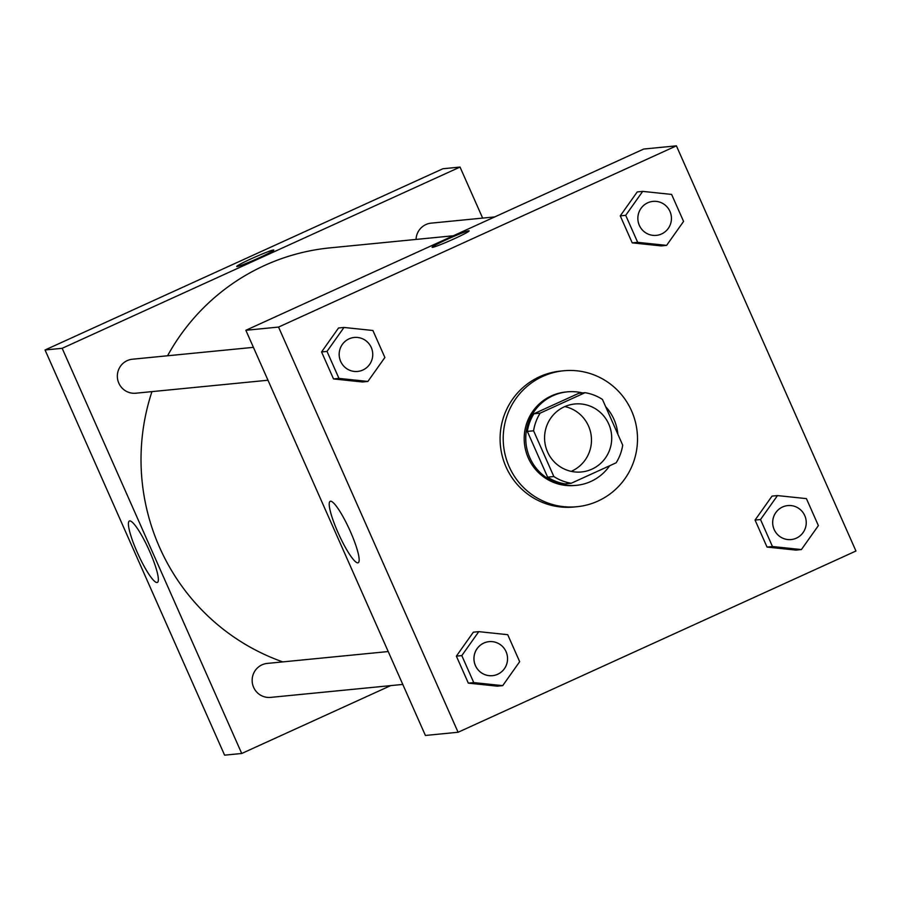 <?xml version="1.0" encoding="UTF-8"?>
<svg xmlns="http://www.w3.org/2000/svg" width="901" height="901" viewBox="0 0 901 901"><rect width="100%" height="100%" fill="white"/><g stroke="black" fill="none" stroke-linecap="round" stroke-linejoin="round"><path stroke-width="1.35" d="M564.848 406.576A34.148 33.574 -95.6 0 1 591.315 436.681A34.148 33.574 -95.6 0 1 571.2 471.358M564.33 406.813A34.148 33.574 -95.6 0 1 574.804 403.986A34.148 33.574 -95.6 0 1 611.554 434.699A34.148 33.574 -95.6 0 1 581.472 471.966A34.148 33.574 -95.6 0 1 545.713 446.705A34.148 33.574 -95.6 0 1 564.33 406.813M533.583 430.802L553.845 476.528A45.861 45.084 -95.6 0 0 571.234 483.263L616.126 462.81A45.861 45.084 -95.6 0 0 622.704 445.15L602.442 399.436A45.861 45.084 -95.6 0 0 585.053 392.69L540.161 413.142A45.861 45.084 -95.6 0 0 533.583 430.802L527.355 431.41L547.617 477.136L553.845 476.528M585.053 392.69L578.825 393.298L533.933 413.75L540.161 413.142M571.234 483.263L565.006 483.882A45.861 45.084 -95.6 0 1 547.617 477.136M527.355 431.41A45.861 45.084 -95.6 0 1 533.933 413.75M617.872 434.248A46.953 46.165 84.4 0 0 613.998 419.415A46.953 46.165 84.4 0 0 605.63 406.633M582.53 392.937A46.953 46.165 84.4 0 0 567.326 391.856A46.953 46.165 84.4 0 0 525.981 443.089A46.953 46.165 84.4 0 0 576.505 485.324A46.953 46.165 84.4 0 0 609.65 465.761M576.505 485.324L574.939 485.47A46.953 46.165 -95.6 0 1 525.767 450.737A46.953 46.165 -95.6 0 1 551.367 395.888A46.953 46.165 -95.6 0 1 565.772 392.014L567.326 391.856M542.74 376.404A68.296 67.147 -95.6 0 1 563.688 370.773A68.296 67.147 -95.6 0 1 637.176 432.187A68.296 67.147 -95.6 0 1 577.023 506.711A68.296 67.147 -95.6 0 1 505.495 456.188A68.296 67.147 -95.6 0 1 542.74 376.404M577.023 506.711L573.914 507.015A68.296 67.147 -95.6 0 1 502.375 456.492A68.296 67.147 -95.6 0 1 539.62 376.708A68.296 67.147 -95.6 0 1 560.58 371.077L563.688 370.773M855.95 551.018L676.403 145.838L278.544 327.074L458.091 732.254L855.95 551.018M642.683 191.384L637.232 191.924L620.26 215.868L632.22 242.865L661.154 245.905L666.605 245.376L683.577 221.421L671.617 194.425L642.683 191.384L625.711 215.339L637.671 242.335L666.605 245.376M777.484 495.584L772.033 496.113L755.061 520.068L767.021 547.065L795.955 550.106L801.406 549.565L818.378 525.61L806.418 498.625L777.484 495.584L760.512 519.539L772.472 546.524L801.406 549.565M478.78 631.646L473.34 632.187L456.368 656.142L468.329 683.127L497.262 686.168L502.702 685.638L519.674 661.683L507.714 634.687L478.78 631.646L461.808 655.601L473.768 682.598L502.702 685.638M343.979 327.457L338.539 327.987L321.567 351.942L333.528 378.938L362.461 381.979L367.901 381.438L384.873 357.483L372.913 330.498L343.979 327.457L327.007 351.413L338.967 378.397L367.901 381.438M676.403 145.838L643.708 149.048L245.849 330.284L425.407 735.464L458.091 732.254M350.343 531.432A33.765 5.868 65.5 0 1 358.193 562.765A33.765 5.868 65.5 0 1 338.855 534.462A33.765 5.868 65.5 0 1 330.194 501.305A33.765 5.868 65.5 0 1 350.343 531.432M245.849 330.284L278.544 327.074M469.162 230.881A20.273 1.183 -23.9 0 0 468.79 230.814A20.273 1.183 156.1 0 1 469.151 230.881A20.273 1.183 156.1 0 1 451.097 240.173A20.273 1.183 156.1 0 1 432.086 247.302A20.273 1.183 156.1 0 1 448.518 238.731A20.273 1.183 156.1 0 1 468.79 230.814A20.273 1.183 -23.9 0 0 448.552 238.72A20.273 1.183 -23.9 0 0 432.086 247.313M167.563 355.771A213.436 209.82 -95.6 0 1 264.556 265.48A213.436 209.82 -95.6 0 1 330.036 247.865L453.338 235.769M282.779 661.897A213.436 209.82 -95.6 0 1 151.954 391.62M253.418 347.347L132.458 359.217A17.074 16.781 84.4 0 0 117.423 377.846A17.074 16.781 84.4 0 0 135.792 393.208L267.991 380.233M416.048 239.418A17.074 16.781 -95.6 0 1 431.162 223.144L494.728 216.916M402.792 684.433L270.593 697.397A17.074 16.781 -95.6 0 1 262.022 664.825A17.074 16.781 -95.6 0 1 267.259 663.418L388.218 651.547M460.028 167.068L62.169 348.304L241.727 753.484L224.597 755.162L45.05 349.982L442.909 168.746L460.028 167.068L482.643 218.098M241.727 753.484L390.707 685.616M129.733 520.913A33.765 5.868 65.5 0 1 149.138 550.218A33.765 5.868 65.5 0 1 157.382 582.463A33.765 5.868 65.5 0 1 138.056 554.16A33.765 5.868 65.5 0 1 129.384 521.003A33.765 5.868 65.5 0 1 129.733 520.913M45.05 349.982L62.169 348.304M273.803 250.05A20.273 1.183 -23.9 0 0 251.57 258.632A20.273 1.183 156.1 0 1 273.803 250.039A20.273 1.183 156.1 0 1 255.749 259.342A20.273 1.183 156.1 0 1 236.726 266.471A20.273 1.183 156.1 0 1 251.57 258.621A20.273 1.183 -23.9 0 0 236.726 266.471M357.607 371.437L357.629 371.437A17.074 16.781 -95.6 0 1 349.047 338.866A17.074 16.781 -95.6 0 1 354.273 337.458A17.074 16.781 -95.6 0 1 354.284 337.458A17.074 16.781 -95.6 0 1 372.665 352.809A17.074 16.781 -95.6 0 1 357.629 371.437A17.074 16.781 -95.6 0 1 357.607 371.437A17.074 16.781 -95.6 0 1 349.036 338.866A17.074 16.781 -95.6 0 1 354.284 337.458L354.284 337.458M338.539 327.987L321.567 351.942L327.007 351.413M321.567 351.942L333.528 378.938L338.967 378.397M333.528 378.938L362.461 381.979M492.43 675.637L492.408 675.637A17.074 16.781 -95.6 0 1 492.408 675.637A17.074 16.781 -95.6 0 1 483.837 643.055A17.074 16.781 -95.6 0 1 489.074 641.647A17.074 16.781 -95.6 0 1 489.085 641.647A17.074 16.781 -95.6 0 1 507.466 656.998A17.074 16.781 -95.6 0 1 474.545 663.001A17.074 16.781 -95.6 0 1 489.085 641.647L489.085 641.647M473.34 632.187L456.368 656.142L461.808 655.601M456.368 656.142L468.329 683.127L473.768 682.598M468.329 683.127L497.262 686.168M656.311 235.375L656.322 235.375A17.074 16.781 -95.6 0 1 647.751 202.793A17.074 16.781 -95.6 0 1 652.977 201.385L652.977 201.385A17.074 16.781 -95.6 0 1 671.358 216.736A17.074 16.781 -95.6 0 1 656.322 235.375A17.074 16.781 -95.6 0 1 656.311 235.375A17.074 16.781 -95.6 0 1 647.74 202.793A17.074 16.781 -95.6 0 1 652.988 201.385L652.988 201.385M637.232 191.924L620.26 215.868L625.711 215.339M620.26 215.868L632.22 242.865L637.671 242.335M632.22 242.865L661.154 245.905M782.541 506.993A17.074 16.781 -95.6 0 1 787.778 505.585L787.789 505.585A17.074 16.781 -95.6 0 1 806.158 520.936A17.074 16.781 -95.6 0 1 791.123 539.564A17.074 16.781 -95.6 0 1 791.112 539.564A17.074 16.781 -95.6 0 1 782.541 506.993M772.033 496.113L755.061 520.068L760.512 519.539M755.061 520.068L767.021 547.065L772.472 546.524M767.021 547.065L795.955 550.106M791.112 539.564L791.123 539.564A17.074 16.781 -95.6 0 1 782.552 506.993A17.074 16.781 -95.6 0 1 787.789 505.585"/></g></svg>
